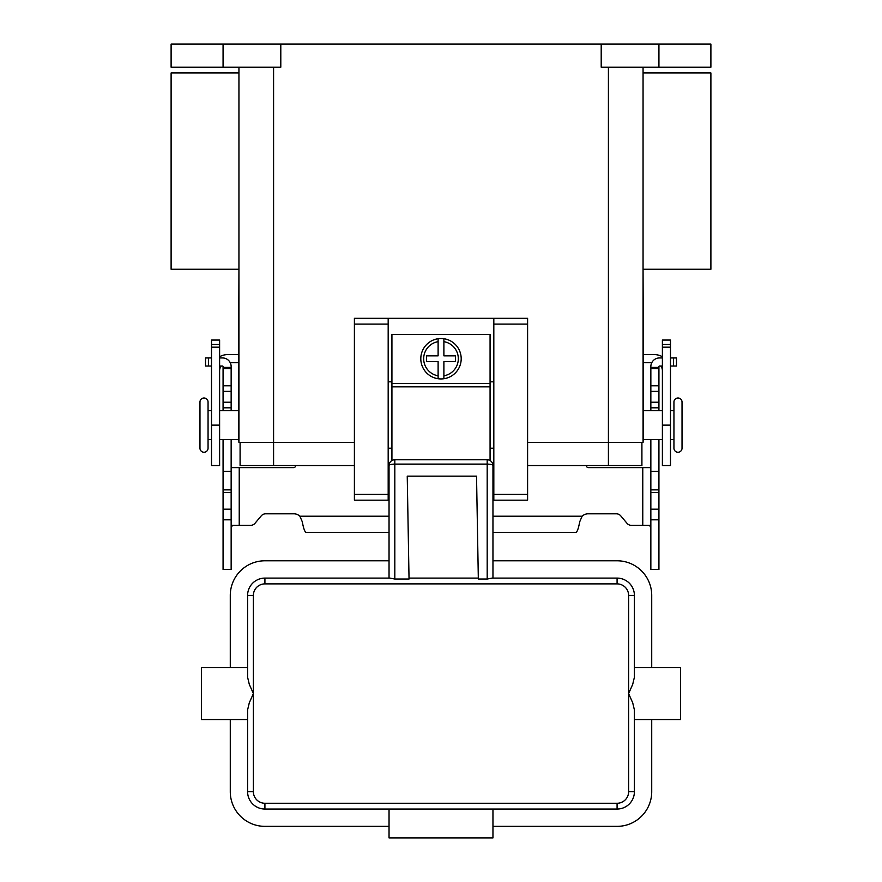 <?xml version="1.0" encoding="UTF-8"?>
<svg xmlns="http://www.w3.org/2000/svg" width="882" height="882" viewBox="0 0 882 882"><rect width="100%" height="100%" fill="white"/><g stroke="black" fill="none" stroke-linecap="round" stroke-linejoin="round"><path stroke-width="1.32" d="M394.816 579.022L389.866 578.107L264.92 578.107A17.32 17.32 0 0 0 247.599 595.427L247.599 677.244L247.599 667.597L201.416 667.597L201.416 719.547L247.599 719.547L247.599 791.716A17.32 17.32 0 0 0 264.92 809.037L617.08 809.037A17.32 17.32 0 0 0 634.401 791.716L634.401 709.9L634.401 719.547L680.584 719.547L680.584 667.597L634.401 667.597L634.401 595.427A17.32 17.32 0 0 0 617.08 578.107L492.134 578.107L487.184 579.022L478.331 579.022L476.534 476.137L407.241 476.137L409.039 579.022L394.816 579.022L394.816 464.108A5.777 1.422 180 0 0 390.737 464.527A5.777 1.422 180 0 0 389.039 465.531L389.039 578.107M492.961 578.107L492.961 465.531A5.777 1.422 180 0 0 491.263 464.527A5.777 1.422 180 0 0 487.184 464.108L487.184 579.022M247.599 677.244L249.297 684.355L253.377 693.572L249.297 702.789L247.599 709.9L247.599 791.716L253.377 791.716L253.377 595.427L247.599 595.427L247.599 667.597M634.401 709.9L632.703 702.789L628.623 693.572L632.703 684.355L634.401 677.244L634.401 595.427L628.623 595.427L628.623 791.716A11.543 11.543 0 0 1 617.08 803.259L264.92 803.259L264.92 809.037M247.599 719.547L247.599 709.9M634.401 667.597L634.401 677.244M628.623 791.716L634.401 791.716L634.401 719.547M492.961 809.037L492.961 837.9L389.039 837.9L389.039 809.037M389.039 826.357L264.92 826.357A34.641 34.641 0 0 1 230.279 791.716L230.279 719.547M651.721 719.547L651.721 791.716A34.641 34.641 0 0 1 617.08 826.357L492.961 826.357M230.279 667.597L230.279 595.427A34.641 34.641 0 0 1 264.92 560.787L389.039 560.787M492.961 560.787L617.08 560.787A34.641 34.641 0 0 1 651.721 595.427L651.721 667.597M478.32 578.107L409.028 578.107L478.32 578.107M388.179 465.531L389.039 465.531A5.777 5.777 0 0 1 394.816 459.765L487.184 459.765A5.777 5.777 0 0 1 492.961 465.531L493.821 465.531M204.018 397.991A4.046 4.046 0 0 0 199.971 402.027L199.971 448.221A4.046 4.046 0 0 0 204.018 452.257A4.046 4.046 0 0 0 208.053 448.221L208.053 402.027A4.046 4.046 0 0 0 204.018 397.991M670.485 410.692L673.947 410.692L673.947 402.027A4.046 4.046 0 0 1 677.982 397.991A4.046 4.046 0 0 1 682.029 402.027L682.029 448.221A4.046 4.046 0 0 1 677.982 452.257A4.046 4.046 0 0 1 673.947 448.221L673.947 439.556L670.485 439.556M673.947 402.027L673.947 448.221M441 338.523A20.209 20.209 0 0 1 443.889 338.732L443.889 355.843L455.432 355.843L455.432 361.62L443.889 361.62L443.889 378.731A20.209 20.209 0 0 1 438.111 378.731L438.111 361.62L426.568 361.62L426.568 355.843L438.111 355.843L438.111 338.732A20.209 20.209 0 0 1 441 338.523M238.427 416.469L238.945 269.253L171.108 269.253L171.108 72.963L238.945 72.963L238.945 67.197L238.945 442.444L354.399 442.444M643.573 416.469L643.055 269.253L710.892 269.253L710.892 72.963L643.055 72.963L643.055 67.197L643.055 442.444L527.601 442.444M238.427 433.779L238.945 442.444M211.515 410.692L208.053 410.692M208.053 439.556L211.515 439.556M219.607 439.556L238.427 439.556L238.427 410.692L219.607 410.692M643.573 433.779L643.055 442.444M662.393 439.556L643.573 439.556L643.573 410.692L662.393 410.692M490.072 460.536L490.072 334.487L391.928 334.487L391.928 460.536M493.821 381.829L490.072 381.829M388.179 318.325L354.399 318.325L354.399 500.171L388.179 500.171L388.179 318.325L493.821 318.325L493.821 500.171L527.601 500.171L527.601 318.325L493.821 318.325M391.928 381.829L388.179 381.829M230.213 362.678L238.945 362.678M219.607 356.758A16.163 16.163 0 0 1 227.688 354.597L238.945 354.597M221.139 366.019A8.081 8.081 0 0 0 219.607 370.76M211.515 344.443L211.515 465.531L219.607 465.531L219.607 340.066L211.515 340.066L211.515 344.443L219.607 344.443M651.787 362.678L643.055 362.678M662.393 356.758A16.163 16.163 0 0 0 654.312 354.597L643.055 354.597M662.393 370.76A8.081 8.081 0 0 0 660.861 366.019M670.485 344.443L670.485 465.531L662.393 465.531L662.393 340.066L670.485 340.066L670.485 344.443L662.393 344.443M223.069 44.1L223.069 67.197L171.108 67.197L171.108 44.1L710.892 44.1L710.892 67.197L658.931 67.197L658.931 44.1M601.204 44.1L601.204 67.197L658.931 67.197M280.796 44.1L280.796 67.197L223.069 67.197M354.399 465.531L240.091 465.531L240.091 442.444M641.909 442.444L641.909 465.531L527.601 465.531M493.821 448.221L490.072 448.221M391.928 448.221L388.179 448.221M438.111 338.732A20.209 20.209 0 0 0 438.111 378.731L438.111 375.809A17.32 17.32 0 0 1 438.111 341.654L438.111 338.732A20.209 20.209 0 0 0 438.111 378.731M443.889 378.731A20.209 20.209 0 0 0 443.889 338.732L443.889 341.654A17.32 17.32 0 0 1 443.889 375.809L443.889 378.731A20.209 20.209 0 0 0 443.889 338.732M658.931 439.556L658.931 569.452L650.85 569.452L650.85 439.556M223.069 439.556L223.069 569.452L231.15 569.452L231.15 439.556M631.413 525.352A5.777 5.777 0 0 1 626.992 523.291A5.777 5.777 0 0 0 631.413 525.352L649.604 525.352L650.85 527.866M223.069 410.692L223.069 366.603A0.573 0.573 0 0 0 222.485 366.019L219.607 366.019M219.607 357.938L222.485 357.938A8.655 8.655 0 0 1 231.15 366.603L231.15 410.692M231.15 527.866L232.396 525.352L250.587 525.352A5.777 5.777 0 0 0 255.008 523.291L261.237 515.871A5.777 5.777 0 0 1 265.658 513.809L293.882 513.809A8.655 8.655 0 0 1 299.869 516.213L302.25 521.67C303.518 528.428 304.797 532 306.065 532.375L389.039 532.375M295.547 465.531L295.272 466.545A1.444 1.444 0 0 1 293.882 467.614L231.15 467.614M223.069 471.308L231.15 471.308M223.069 367.397L231.15 367.397M211.515 366.019L205.528 366.019L205.528 357.938L211.515 357.938M650.85 467.614L588.118 467.614A1.444 1.444 0 0 1 586.728 466.545L586.453 465.531M492.961 532.375L575.935 532.375C577.203 532.011 578.482 528.439 579.75 521.67L582.131 516.213A8.655 8.655 0 0 1 588.118 513.809L616.342 513.809A5.777 5.777 0 0 1 620.763 515.871L626.992 523.291M662.393 366.019L659.516 366.019A0.573 0.573 0 0 0 658.931 366.603L658.931 410.692M650.85 410.692L650.85 366.603A8.655 8.655 0 0 1 659.516 357.938L662.393 357.938M658.931 471.308L650.85 471.308M658.931 367.397L650.85 367.397M670.485 357.938L676.472 357.938L676.472 366.019L670.485 366.019M389.039 465.531A5.777 5.777 0 0 1 394.816 459.765L394.816 464.108L487.184 464.108L487.184 459.765A5.777 5.777 0 0 1 492.961 465.531M253.377 595.427A11.543 11.543 0 0 1 264.92 583.884L264.92 578.107M264.92 583.884L617.08 583.884A11.543 11.543 0 0 1 628.623 595.427M617.08 578.107L617.08 583.884M617.08 809.037L617.08 803.259M264.92 803.259A11.543 11.543 0 0 1 253.377 791.716M211.515 347.188L219.607 347.188M211.515 425.124L219.607 425.124M670.485 425.124L662.393 425.124M670.485 347.188L662.393 347.188M273.585 67.197L273.585 465.531M608.415 67.197L608.415 465.531M354.399 324.091L388.179 324.091M354.399 494.405L388.179 494.405M493.821 494.405L527.601 494.405M493.821 324.091L527.601 324.091M391.928 383.56L490.072 383.56M391.928 386.856L490.072 386.856M239.231 467.614L239.231 525.352M223.069 509.179L231.15 509.179M223.069 492.52L231.15 492.52M223.069 489.874L231.15 489.874M223.069 407.804L231.15 407.804M223.069 402.225L231.15 402.225M223.069 391.376L231.15 391.376M223.069 385.798L231.15 385.798M223.069 368.544L231.15 368.544M208.417 366.019L208.417 357.938M299.869 516.213L389.039 516.213M492.961 516.213L582.131 516.213M642.769 525.352L642.769 467.614M658.931 509.179L650.85 509.179M658.931 492.52L650.85 492.52M658.931 489.874L650.85 489.874M658.931 407.804L650.85 407.804M658.931 402.225L650.85 402.225M658.931 391.376L650.85 391.376M658.931 385.798L650.85 385.798M658.931 368.544L650.85 368.544M673.583 366.019L673.583 357.938M223.069 519.807L231.15 519.807M658.931 519.807L650.85 519.807"/></g></svg>
